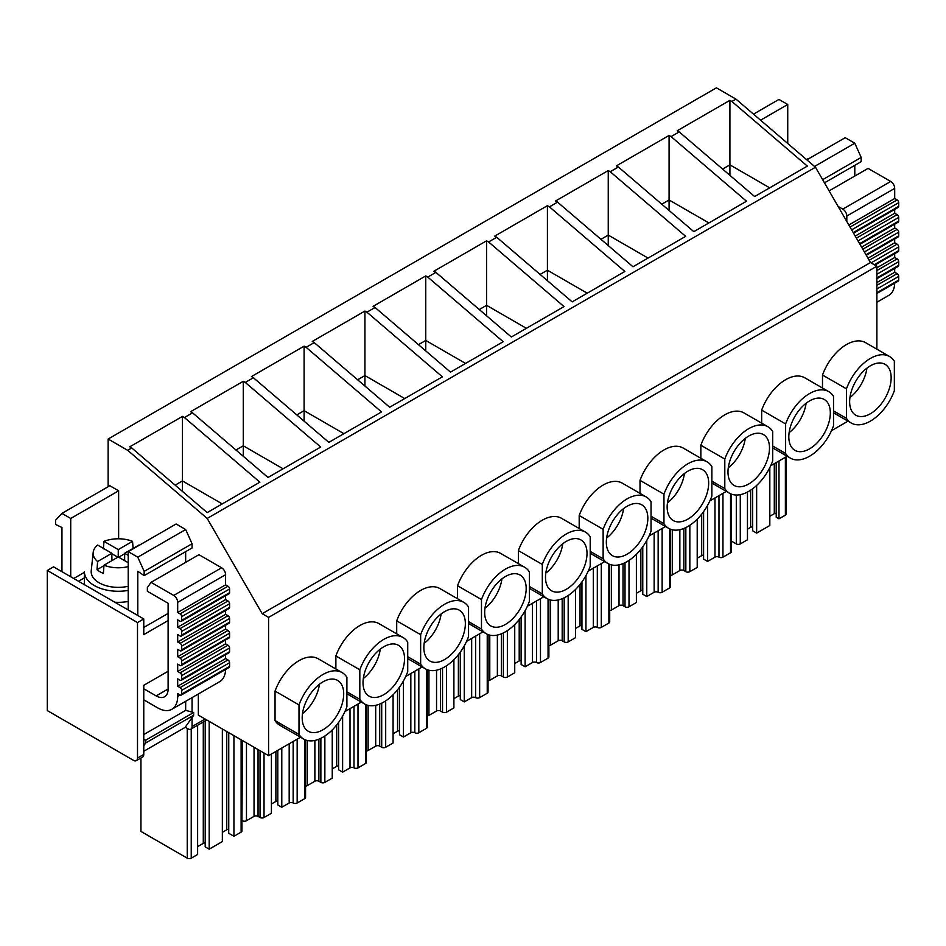 <?xml version="1.0" encoding="UTF-8"?>
<svg xmlns="http://www.w3.org/2000/svg" width="946" height="946" viewBox="0 0 946 946"><rect width="100%" height="100%" fill="white"/><g stroke="black" fill="none" stroke-linecap="round" stroke-linejoin="round"><path stroke-width="1.42" d="M192.062 717.529L192.062 726.552A5.641 3.264 60 0 1 190.903 729.141A5.641 3.264 60 0 1 188.077 728.858L185.25 727.226M876.871 349.169L876.871 266.204L268.581 617.395L262.196 613.706L207.186 518.432L127.686 450.32L108.128 439.027L108.128 486.729M300.521 737.218L268.581 755.653L268.581 617.395M847.983 421.147L831.522 430.643M787.155 456.268L770.694 465.763M726.327 491.388L709.867 500.883M665.499 526.508L649.039 536.004M604.66 561.628L588.211 571.124M543.832 596.737L527.383 606.244M483.004 631.857L466.555 641.364M422.176 666.977L405.728 676.485M361.348 702.098L344.9 711.593M822.5 388.026L822.5 375.006A38.384 22.16 -60 0 1 865.649 342.689L889.595 356.524A38.384 22.16 120 0 0 846.457 388.83L822.5 375.006M761.672 423.146L761.672 410.126A38.384 22.16 -60 0 1 804.821 377.809L828.767 391.644A38.384 22.16 120 0 0 785.629 423.95L761.672 410.126M700.844 458.266L700.844 445.247A38.384 22.16 -60 0 1 743.994 412.929L767.939 426.752A38.384 22.16 120 0 0 724.802 459.07L700.844 445.247M640.016 493.386L640.016 480.367A38.384 22.16 -60 0 1 683.166 448.049L707.111 461.873A38.384 22.16 120 0 0 663.962 494.19L640.016 480.367M579.189 528.495L579.189 515.487A38.384 22.16 -60 0 1 622.338 483.17L646.284 496.993A38.384 22.16 120 0 0 603.134 529.311L579.189 515.487M518.361 563.615L518.361 550.607A38.384 22.16 -60 0 1 561.498 518.29L585.456 532.113A38.384 22.16 120 0 0 542.306 564.431L518.361 550.607M457.533 598.735L457.533 585.728A38.384 22.16 -60 0 1 500.671 553.41L524.628 567.233A38.384 22.16 120 0 0 481.479 599.551L457.533 585.728M396.705 633.855L396.705 620.848A38.384 22.16 -60 0 1 439.843 588.53L463.8 602.354A38.384 22.16 120 0 0 420.651 634.671L396.705 620.848M335.877 668.976L335.877 655.956A38.384 22.16 -60 0 1 379.015 623.651L402.972 637.474A38.384 22.16 120 0 0 359.823 669.792L335.877 655.956M275.05 720.592L298.995 734.415A38.384 22.16 120 0 0 303.749 739.086L279.803 725.251A38.384 22.16 -60 0 1 275.05 720.592L275.05 691.077A38.384 22.16 -60 0 1 318.187 658.771L342.133 672.594A38.384 22.16 120 0 0 298.995 704.912L275.05 691.077M866.914 368.16A29.35 16.945 -60 0 1 849.946 397.545M806.087 403.268A29.35 16.945 -60 0 1 789.118 432.665M745.259 438.388A29.35 16.945 -60 0 1 728.29 467.785M684.431 473.508A29.35 16.945 -60 0 1 667.45 502.905M623.603 508.629A29.35 16.945 -60 0 1 606.623 538.026M562.775 543.749A29.35 16.945 -60 0 1 545.795 573.146M501.936 578.869A29.35 16.945 -60 0 1 484.967 608.266M441.108 613.989A29.35 16.945 -60 0 1 424.139 643.386M380.28 649.11A29.35 16.945 -60 0 1 363.311 678.507M319.452 684.23A29.35 16.945 -60 0 1 302.484 713.627M876.871 266.204L870.486 262.515L262.196 613.706M870.486 262.515L815.476 167.241L207.186 518.432M815.476 167.241L735.976 99.129L731.897 101.482L807.34 166.106L754.648 196.531L679.216 131.896L671.069 136.602L746.512 201.226L693.82 231.652L618.388 167.016L610.241 171.723L685.684 236.346L632.992 266.76L557.561 202.137L549.413 206.843L624.857 271.467L572.164 301.88L496.733 237.257L488.585 241.963L564.029 306.587L511.337 337.001L435.905 272.377L427.758 277.083L503.189 341.707L450.509 372.121L375.077 307.497L366.93 312.192L442.361 376.827L389.681 407.241L314.238 342.618L306.102 347.312L381.534 411.948L328.853 442.361L253.41 377.738L245.274 382.432L320.706 447.056L268.025 477.482L192.582 412.858L184.446 417.553L259.878 482.176L207.198 512.602L131.754 447.966L127.686 450.32M731.897 101.482L729.91 100.335L677.218 130.749L679.216 131.896M735.976 99.129L716.418 87.836L108.128 439.027M184.446 417.553L182.448 416.406L129.768 446.819L131.754 447.966M245.274 382.432L243.276 381.285L190.595 411.699L192.582 412.858M306.102 347.312L304.104 346.165L251.423 376.579L253.41 377.738M366.93 312.192L364.931 311.045L312.251 341.459L314.238 342.618M427.758 277.083L425.759 275.925L373.079 306.338L375.077 307.497M488.585 241.963L486.587 240.804L433.907 271.23L435.905 272.377M549.413 206.843L547.415 205.684L494.734 236.11L496.733 237.257M610.241 171.723L608.243 170.564L555.562 200.99L557.561 202.137M671.069 136.602L669.082 135.444L616.39 165.869L618.388 167.016M168.116 620.552L143.768 634.612L143.768 618.932L53.567 566.855L47.3 570.473L47.3 710.588L133.516 760.359A5.652 3.264 60 0 0 136.33 760.643L142.598 757.025A5.652 3.264 60 0 0 143.768 754.435L143.768 685.306L168.116 671.246M198.329 693.997L198.329 715.105L268.581 755.653M143.768 618.932L137.501 622.551L47.3 570.473M143.768 754.435L137.501 758.053L137.501 622.551M192.062 697.616L192.062 712.066M731.364 494.119L731.364 551.624A2.826 1.632 180 0 1 730.537 552.783L722.957 557.159A2.826 1.632 180 0 1 718.972 557.159A2.826 1.632 180 0 0 714.975 557.159L707.596 561.427L707.596 505.353M707.596 561.427L703.599 559.121L703.599 511.644M701.684 514.186L701.684 555.609A2.826 1.632 180 0 1 703.599 555.184M697.214 558.199L701.684 555.609M670.537 575.369A2.826 1.632 180 0 0 672.275 574.908L679.855 570.521A2.826 1.632 180 0 1 683.84 570.521L685.838 571.68A2.826 1.632 180 0 0 689.835 571.68L697.214 567.411L697.214 519.2M786.209 456.812L786.209 513.974A2.826 1.632 180 0 1 785.381 515.132L778.996 518.81L778.996 460.974M778.996 518.81L776.205 517.202L776.205 462.582M774.289 463.694L774.289 513.702A2.826 1.632 180 0 1 776.205 513.264M774.289 513.702L769.819 516.28M752.661 488.763L752.661 530.801L756.646 533.106L769.819 525.503L769.819 467.596M756.646 533.106L756.646 485.428M750.663 490.158L750.663 527.336A2.826 1.632 180 0 1 752.661 526.863M750.663 527.336L747.47 529.181M731.364 541.088L736.295 543.926A2.826 1.632 180 0 0 740.28 543.926L747.47 539.788L747.47 492.05M197.619 725.263L197.619 854.475L191.234 858.164A2.826 1.632 0 0 1 187.237 858.164L140.942 831.428L140.942 757.983M205.199 842.933A2.826 1.632 0 0 0 203.284 843.371L197.619 846.635M203.284 843.371L203.284 721.987M209.184 721.372L209.184 849.177L205.199 846.871L205.199 720.876M209.184 849.177L222.357 841.573L222.357 728.976M228.743 829.335A2.826 1.632 0 0 0 226.756 829.819L222.357 832.35M233.934 735.657L233.934 836.264L228.743 833.272L228.743 732.665M233.934 836.264L241.124 832.125A2.826 1.632 0 0 0 241.951 830.966L241.951 740.28M670.537 529.24L670.537 586.745A2.826 1.632 180 0 1 669.709 587.904L662.129 592.279A2.826 1.632 180 0 1 658.144 592.279A2.826 1.632 180 0 0 654.147 592.279L646.768 596.548L646.768 540.473M642.772 546.764L642.772 594.242L646.768 596.548M636.386 593.319L640.856 590.73A2.826 1.632 180 0 1 642.772 590.304M611.447 564.892L611.447 610.016L619.027 605.641A2.826 1.632 180 0 1 623.012 605.641L625.01 606.8A2.826 1.632 180 0 0 629.007 606.8L636.386 602.531L636.386 554.321M611.447 610.016A2.826 1.632 180 0 1 609.709 610.489M640.856 549.307L640.856 590.73M609.709 564.36L609.709 621.865A2.826 1.632 180 0 1 608.881 623.024L601.301 627.399A2.826 1.632 180 0 1 597.316 627.399A2.826 1.632 180 0 0 593.319 627.399L585.941 631.656L585.941 575.594M581.944 581.885L581.944 629.362L585.941 631.656M575.558 628.44L580.028 625.85A2.826 1.632 180 0 1 581.944 625.424M550.607 600.012L550.607 645.137L558.199 640.761A2.826 1.632 180 0 1 562.184 640.761L564.183 641.92A2.826 1.632 180 0 0 568.179 641.92L575.558 637.651L575.558 589.441M550.607 645.137A2.826 1.632 180 0 1 548.881 645.61M580.028 584.415L580.028 625.85M548.881 599.468L548.881 656.985A2.826 1.632 180 0 1 548.053 658.144L540.473 662.519A2.826 1.632 180 0 1 536.488 662.519A2.826 1.632 180 0 0 532.492 662.519L525.113 666.776L525.113 610.714M521.116 617.005L521.116 664.47L525.113 666.776M514.73 663.548L519.2 660.97A2.826 1.632 180 0 1 521.116 660.545M489.78 635.121L489.78 680.257L497.371 675.882A2.826 1.632 180 0 1 501.356 675.882L503.355 677.029A2.826 1.632 180 0 0 507.352 677.029L514.73 672.772L514.73 624.561M489.78 680.257A2.826 1.632 180 0 1 488.053 680.73M519.2 619.535L519.2 660.97M488.053 634.589L488.053 692.105A2.826 1.632 180 0 1 487.225 693.252L479.646 697.64A2.826 1.632 180 0 1 475.649 697.64A2.826 1.632 180 0 0 471.664 697.64L464.273 701.897L464.273 645.834M460.288 652.125L460.288 699.591L464.273 701.897M453.903 698.668L458.372 696.09A2.826 1.632 180 0 1 460.288 695.665M428.952 670.241L428.952 715.377L436.544 711.002A2.826 1.632 180 0 1 440.529 711.002L442.527 712.149A2.826 1.632 180 0 0 446.524 712.149L453.903 707.892L453.903 659.681M428.952 715.377A2.826 1.632 180 0 1 427.225 715.85M458.372 654.656L458.372 696.09M427.225 669.709L427.225 727.226A2.826 1.632 180 0 1 426.398 728.373L418.818 732.76A2.826 1.632 180 0 1 414.821 732.76A2.826 1.632 180 0 0 410.836 732.76L403.445 737.017L403.445 680.943M399.46 687.245L399.46 734.711L403.445 737.017M393.075 733.789L397.545 731.211A2.826 1.632 180 0 1 399.46 730.773M368.124 705.361L368.124 750.497L375.704 746.122A2.826 1.632 180 0 1 379.701 746.122L381.699 747.269A2.826 1.632 180 0 0 385.684 747.269L393.075 743.012L393.075 694.79M368.124 750.497A2.826 1.632 180 0 1 366.398 750.97M397.545 689.776L397.545 731.211M366.398 704.829L366.398 762.346A2.826 1.632 180 0 1 365.57 763.493L357.99 767.868A2.826 1.632 180 0 1 353.993 767.868A2.826 1.632 180 0 0 350.008 767.88L342.618 772.137L342.618 716.063M338.633 722.366L338.633 769.831L342.618 772.137M332.247 768.909L336.717 766.331A2.826 1.632 180 0 1 338.633 765.893M307.296 740.482L307.296 785.618L314.876 781.242A2.826 1.632 180 0 1 318.873 781.242L320.871 782.389A2.826 1.632 180 0 0 324.856 782.389L332.247 778.132L332.247 729.91M307.296 785.618A2.826 1.632 180 0 1 305.57 786.091M336.717 724.896L336.717 766.331M241.951 820.43L242.472 740.588M305.57 739.949L305.57 797.466A2.826 1.632 180 0 1 304.742 798.613L297.162 802.988A2.826 1.632 180 0 1 293.165 802.988A2.826 1.632 180 0 0 289.18 802.988L281.79 807.257L281.79 748.026M277.805 750.332L277.805 804.951L281.79 807.257M271.419 804.029L275.889 801.451A2.826 1.632 180 0 1 277.805 801.014M246.468 742.894L246.468 820.738L254.048 816.363A2.826 1.632 180 0 1 258.045 816.363L260.044 817.51A2.826 1.632 180 0 0 264.029 817.51L271.419 813.253L271.419 754.021M246.468 820.738A2.826 1.632 180 0 1 242.472 820.738M275.889 751.443L275.889 801.451M833.521 410.883L846.457 418.345A38.384 22.16 120 0 0 851.211 423.016A38.384 22.16 120 0 0 894.348 390.698L894.348 361.183A38.384 22.16 120 0 0 889.595 356.524M846.457 418.345L846.457 388.83M870.403 365.795A29.35 16.945 120 0 0 851.223 391.668A29.35 16.945 120 0 0 855.728 415.188A29.35 16.945 120 0 0 870.403 413.733A29.35 16.945 120 0 0 889.571 387.86A29.35 16.945 120 0 0 885.078 364.34A29.35 16.945 120 0 0 870.403 365.795M772.693 446.004L785.629 453.465A38.384 22.16 120 0 0 790.383 458.124A38.384 22.16 120 0 0 833.521 425.818L833.521 396.303A38.384 22.16 120 0 0 828.767 391.644M785.629 453.465L785.629 423.95M809.575 400.915A29.35 16.945 120 0 0 790.395 426.788A29.35 16.945 120 0 0 794.9 450.308A29.35 16.945 120 0 0 809.575 448.853A29.35 16.945 120 0 0 828.743 422.98A29.35 16.945 120 0 0 824.25 399.46A29.35 16.945 120 0 0 809.575 400.915M711.865 481.124L724.802 488.585A38.384 22.16 120 0 0 729.555 493.244A38.384 22.16 120 0 0 772.693 460.939L772.693 431.423A38.384 22.16 120 0 0 767.939 426.752M724.802 488.585L724.802 459.07M748.747 436.035A29.35 16.945 120 0 0 729.567 461.908A29.35 16.945 120 0 0 734.072 485.428A29.35 16.945 120 0 0 748.747 483.974A29.35 16.945 120 0 0 767.916 458.101A29.35 16.945 120 0 0 763.422 434.581A29.35 16.945 120 0 0 748.747 436.035M651.037 516.244L663.962 523.706A38.384 22.16 120 0 0 668.727 528.365A38.384 22.16 120 0 0 711.865 496.047L711.865 466.544A38.384 22.16 120 0 0 707.111 461.873M663.962 523.706L663.962 494.19M687.919 471.155A29.35 16.945 120 0 0 668.739 497.017A29.35 16.945 120 0 0 673.245 520.537A29.35 16.945 120 0 0 687.919 519.094A29.35 16.945 120 0 0 707.088 493.221A29.35 16.945 120 0 0 702.594 469.701A29.35 16.945 120 0 0 687.919 471.155M590.209 551.352L603.134 558.826A38.384 22.16 120 0 0 607.888 563.485A38.384 22.16 120 0 0 651.037 531.167L651.037 501.664A38.384 22.16 120 0 0 646.284 496.993M603.134 558.826L603.134 529.311M627.092 506.276A29.35 16.945 120 0 0 607.911 532.137A29.35 16.945 120 0 0 612.417 555.657A29.35 16.945 120 0 0 627.092 554.202A29.35 16.945 120 0 0 646.26 528.341A29.35 16.945 120 0 0 641.766 504.821A29.35 16.945 120 0 0 627.092 506.276M529.382 586.473L542.306 593.946A38.384 22.16 120 0 0 547.06 598.605A38.384 22.16 120 0 0 590.209 566.287L590.209 536.772A38.384 22.16 120 0 0 585.456 532.113M542.306 593.946L542.306 564.431M566.264 541.396A29.35 16.945 120 0 0 547.084 567.257A29.35 16.945 120 0 0 551.577 590.777A29.35 16.945 120 0 0 566.264 589.323A29.35 16.945 120 0 0 585.432 563.461A29.35 16.945 120 0 0 580.939 539.941A29.35 16.945 120 0 0 566.264 541.396M468.554 621.593L481.479 629.066A38.384 22.16 120 0 0 486.232 633.725A38.384 22.16 120 0 0 529.382 601.408L529.382 571.892A38.384 22.16 120 0 0 524.628 567.233M481.479 629.066L481.479 599.551M505.424 576.516A29.35 16.945 120 0 0 486.256 602.377A29.35 16.945 120 0 0 490.749 625.897A29.35 16.945 120 0 0 505.424 624.443A29.35 16.945 120 0 0 524.604 598.582A29.35 16.945 120 0 0 520.111 575.062A29.35 16.945 120 0 0 505.424 576.516M407.726 656.713L420.651 664.187A38.384 22.16 120 0 0 425.404 668.846A38.384 22.16 120 0 0 468.554 636.528L468.554 607.013A38.384 22.16 120 0 0 463.8 602.354M420.651 664.187L420.651 634.671M444.596 611.636A29.35 16.945 120 0 0 425.428 637.498A29.35 16.945 120 0 0 429.922 661.018A29.35 16.945 120 0 0 444.596 659.563A29.35 16.945 120 0 0 463.777 633.702A29.35 16.945 120 0 0 459.283 610.182A29.35 16.945 120 0 0 444.596 611.636M346.898 691.833L359.823 699.295A38.384 22.16 120 0 0 364.577 703.966A38.384 22.16 120 0 0 407.726 671.648L407.726 642.133A38.384 22.16 120 0 0 402.972 637.474M359.823 699.295L359.823 669.792M383.769 646.757A29.35 16.945 120 0 0 364.6 672.618A29.35 16.945 120 0 0 369.094 696.138A29.35 16.945 120 0 0 383.769 694.683A29.35 16.945 120 0 0 402.949 668.822A29.35 16.945 120 0 0 398.443 645.302A29.35 16.945 120 0 0 383.769 646.757M303.749 739.086A38.384 22.16 120 0 0 346.898 706.768L346.898 677.253A38.384 22.16 120 0 0 342.133 672.594M298.995 734.415L298.995 704.912M322.941 681.865A29.35 16.945 120 0 0 303.772 707.738A29.35 16.945 120 0 0 308.266 731.258A29.35 16.945 120 0 0 322.941 729.804A29.35 16.945 120 0 0 342.121 703.942A29.35 16.945 120 0 0 337.616 680.422A29.35 16.945 120 0 0 322.941 681.865M168.116 613.41L143.768 627.458M137.501 758.053A5.652 3.264 60 0 1 136.33 760.643M722.602 169.074L729.91 164.852L729.91 175.329M729.91 100.335L729.91 164.852L769.713 187.84M661.774 204.194L669.082 199.973L669.082 210.45M669.082 135.444L669.082 199.973L708.885 222.949M600.947 239.314L608.243 235.093L608.243 245.57M608.243 170.564L608.243 235.093L648.045 258.069M540.119 274.423L547.415 270.213L547.415 280.678M547.415 205.684L547.415 270.213L587.218 293.189M479.291 309.543L486.587 305.333L486.587 315.798M486.587 240.804L486.587 305.333L526.39 328.309M418.463 344.663L425.759 340.454L425.759 350.919M425.759 275.925L425.759 340.454L465.562 363.43M357.635 379.784L364.931 375.574L364.931 386.039M364.931 311.045L364.931 375.574L404.734 398.55M296.808 414.904L304.104 410.682L304.104 421.159M304.104 346.165L304.104 410.682L343.906 433.67M235.968 450.024L243.276 445.803L243.276 456.279M243.276 381.285L243.276 445.803L283.079 468.79M175.14 485.144L182.448 480.923L182.448 491.4M182.448 416.406L182.448 480.923L222.251 503.911M876.871 282.57L894.703 272.259L897.104 273.642A2.259 1.301 60 0 1 898.7 276.409L898.7 280.099A2.259 1.301 60 0 1 898.227 281.128L876.871 293.473M848.822 225.006L894.703 198.518L897.104 199.902A2.259 1.301 60 0 1 898.7 202.669L898.7 206.358A2.259 1.301 60 0 1 898.227 207.387L853.552 233.189M855.219 236.074L894.703 213.276L897.104 214.647A2.259 1.301 60 0 1 898.7 217.414L898.7 221.104A2.259 1.301 60 0 1 898.227 222.144L859.938 244.245M867.99 258.199L894.703 242.767L897.104 244.151A2.259 1.301 60 0 1 898.7 246.918L898.7 250.607A2.259 1.301 60 0 1 898.227 251.636L874.932 265.081M876.871 267.813L894.703 257.513L897.104 258.897A2.259 1.301 60 0 1 898.7 261.664L898.7 265.353A2.259 1.301 60 0 1 898.227 266.382L876.871 278.715M861.605 247.131L894.703 228.021L897.104 229.405A2.259 1.301 60 0 1 898.7 232.172L898.7 235.85A2.259 1.301 60 0 1 898.227 236.89L866.323 255.314M787.734 143.485L787.734 104.498L778.96 99.436L753.489 114.135M787.734 104.498L760.56 120.189M824.486 182.838L861.179 161.648L861.179 157.438L854.794 143.213L845.216 137.69L806.832 159.839M854.794 143.213L814.553 166.449M861.179 157.438L822.653 179.681M854.794 176.051L854.794 165.337M894.703 198.518L894.703 188.384A5.652 3.264 60 0 0 890.718 181.466L868.061 168.388L829.122 190.867M890.718 181.466L842.815 209.125L838.073 206.382M842.815 209.125A5.652 3.264 60 0 1 846.812 216.031L894.703 188.384M846.812 221.518L846.812 216.031M894.703 213.276L894.703 209.421M894.703 228.021L894.703 224.178M894.703 242.767L894.703 238.924M894.703 257.513L894.703 253.67M894.703 272.259L894.703 268.416M894.703 283.173A28.226 16.295 60 0 1 888.862 295.329L876.871 302.247M181.691 690.379L229.582 662.72A2.259 1.301 60 0 0 227.986 659.953L225.597 658.57L177.694 686.228L180.095 687.612A2.259 1.301 60 0 1 181.691 690.379L181.691 694.057A2.259 1.301 60 0 1 181.218 695.097A2.259 1.301 60 0 1 180.095 694.979L177.694 693.595L177.694 696.362A28.226 16.295 60 0 1 171.853 709.287A28.226 16.295 60 0 1 157.746 707.892L143.768 699.827M229.582 662.72L229.582 666.41A2.259 1.301 60 0 1 229.121 667.438L181.218 695.097M181.691 616.626L229.582 588.98A2.259 1.301 60 0 0 227.986 586.213L225.597 584.829L177.694 612.488L180.095 613.871A2.259 1.301 60 0 1 181.691 616.626L181.691 620.316A2.259 1.301 60 0 1 181.218 621.356A2.259 1.301 60 0 1 180.095 621.238L177.694 619.855L177.694 627.233L180.095 628.617A2.259 1.301 60 0 1 181.691 631.384L181.691 635.073A2.259 1.301 60 0 1 181.218 636.102A2.259 1.301 60 0 1 180.095 635.984L177.694 634.612L177.694 641.979L180.095 643.363A2.259 1.301 60 0 1 181.691 646.13L181.691 649.819A2.259 1.301 60 0 1 181.218 650.848A2.259 1.301 60 0 1 180.095 650.742L177.694 649.358L177.694 656.725L180.095 658.109A2.259 1.301 60 0 1 181.691 660.876L181.691 664.565A2.259 1.301 60 0 1 181.218 665.594A2.259 1.301 60 0 1 180.095 665.487L177.694 664.104L177.694 671.483L180.095 672.866A2.259 1.301 60 0 1 181.691 675.621L181.691 679.311A2.259 1.301 60 0 1 181.218 680.351A2.259 1.301 60 0 1 180.095 680.233L177.694 678.85L177.694 686.228M229.582 588.98L229.582 592.669A2.259 1.301 60 0 1 229.121 593.698L181.218 621.356M181.691 631.384L229.582 603.725A2.259 1.301 60 0 0 227.986 600.958L225.597 599.575L177.694 627.233M229.582 603.725L229.582 607.415A2.259 1.301 60 0 1 229.121 608.444L181.218 636.102M181.691 660.876L229.582 633.229A2.259 1.301 60 0 0 227.986 630.462L225.597 629.078L177.694 656.725M229.582 633.229L229.582 636.906A2.259 1.301 60 0 1 229.121 637.947L181.218 665.594M181.691 675.621L229.582 647.975A2.259 1.301 60 0 0 227.986 645.207L225.597 643.824L177.694 671.483M229.582 647.975L229.582 651.664A2.259 1.301 60 0 1 229.121 652.693L181.218 680.351M181.691 646.13L229.582 618.471A2.259 1.301 60 0 0 227.986 615.716L225.597 614.332L177.694 641.979M229.582 618.471L229.582 622.161A2.259 1.301 60 0 1 229.121 623.201L181.218 650.848M118.628 538.782L118.628 490.808L109.842 485.736L61.951 513.394L55.566 520.241L55.566 524.451L61.951 527.501L61.951 571.691M118.628 490.808L70.725 518.467L61.951 513.394M70.725 576.764L70.725 518.467M137.785 615.479L137.785 571.278L144.17 575.617L192.062 547.959L192.062 543.749L185.676 529.524L176.098 523.989L128.207 551.648L128.207 609.945M185.676 529.524L137.785 557.182L128.207 551.648M192.062 543.749L144.17 571.396L137.785 557.182M144.17 575.617L144.17 571.396M185.676 562.362L185.676 551.648M225.597 584.829L225.597 574.695A5.652 3.264 60 0 0 221.601 567.777L198.944 554.699L151.053 582.346L147.363 587.596L147.363 591.285L168.116 603.264L168.116 688.995A16.933 9.779 60 0 1 164.616 696.741A16.933 9.779 60 0 1 156.149 695.901L143.768 688.759M221.601 567.777L173.709 595.436L151.053 582.346M173.709 595.436A5.652 3.264 60 0 1 177.694 602.342L225.597 574.695M177.694 612.488L177.694 602.342M225.597 599.575L225.597 595.732M225.597 614.332L225.597 610.477M225.597 629.078L225.597 625.235M225.597 643.824L225.597 639.981M225.597 658.57L225.597 654.727M225.586 669.484A28.226 16.295 60 0 1 219.744 681.628L171.853 709.287M143.768 751.278L185.132 727.391L193.658 715.259L193.658 712.492L185.676 710.363L143.768 734.557M185.676 710.363L185.676 701.305M193.658 712.492L145.767 740.15L143.768 739.618M193.658 715.259L145.767 742.917L145.767 740.15M143.768 745.755L145.767 742.917M801.404 155.191L801.664 155.038A25.116 14.497 0 0 0 800.895 154.754M808.333 158.975A25.116 14.497 0 0 0 808.05 158.727L806.548 159.59M128.207 601.479A33.867 19.559 180 0 1 127.805 601.538A33.867 19.559 180 0 1 114.844 602.235M84.572 584.758A33.867 19.559 180 0 1 84.395 582.783L84.395 571.715A33.867 19.559 180 0 0 127.805 590.481A33.867 19.559 180 0 0 128.207 590.41M93.193 552.381A25.116 14.497 0 0 0 97.604 561.534L111.876 553.28L97.604 545.038A25.116 14.497 0 0 0 93.193 552.381L91.23 570.757A27.091 15.644 0 0 0 125.889 586.733A27.091 15.644 0 0 0 128.207 586.272M128.207 566.607A25.116 14.497 0 0 1 125.333 567.198A25.116 14.497 0 0 1 103.989 565.211L118.262 556.969L128.207 562.704M128.207 555.337L124.647 553.28L138.932 545.038A25.116 14.497 0 0 1 139.216 545.286M103.989 541.349A25.116 14.497 0 0 1 111.19 539.374A25.116 14.497 0 0 1 132.546 541.349L118.262 549.602L103.989 541.349L103.386 548.834M132.546 541.349L133.15 548.834M103.989 565.211L103.386 573.394A25.956 14.982 0 0 1 97 569.717L103.954 565.696M97.604 561.534L97 569.717M118.664 557.206L124.647 553.741M117.872 557.206L111.876 553.741M111.876 553.28L111.876 560.659M118.262 549.602L118.262 556.969M124.647 553.28L124.647 560.659M192.062 726.552L205.116 719.019M730.537 493.765L730.537 552.783M722.957 557.159L722.957 493.327M718.972 495.633L718.972 557.159M714.975 497.939L714.975 557.159M689.835 571.68L689.835 525.278M685.838 527.572L685.838 571.68M683.84 570.521L683.84 528.459M679.855 529.701L679.855 570.521M672.275 574.908L672.275 529.772M785.381 457.285L785.381 515.132M740.28 543.926L740.28 494.675M736.295 495.042L736.295 543.926M187.237 858.164L187.237 728.373M191.234 858.164L191.234 728.952M226.756 829.819L226.756 731.506M241.124 832.125L241.124 739.807M669.709 528.885L669.709 587.904M662.129 592.279L662.129 528.447M658.144 530.753L658.144 592.279M654.147 533.059L654.147 592.279M629.007 606.8L629.007 560.399M625.01 562.693L625.01 606.8M623.012 605.641L623.012 563.58M619.027 564.821L619.027 605.641M608.881 564.005L608.881 623.024M601.301 627.399L601.301 563.568M597.316 565.874L597.316 627.399M593.319 568.168L593.319 627.399M568.179 641.92L568.179 595.519M564.183 597.813L564.183 641.92M562.184 640.761L562.184 598.7M558.199 599.941L558.199 640.761M548.053 599.125L548.053 658.144M540.473 662.519L540.473 598.688M536.488 600.982L536.488 662.519M532.492 603.288L532.492 662.519M507.352 677.029L507.352 630.639M503.355 632.933L503.355 677.029M501.356 675.882L501.356 633.82M497.371 635.062L497.371 675.882M487.225 634.246L487.225 693.252M479.646 697.64L479.646 633.796M475.649 636.102L475.649 697.64M471.664 638.408L471.664 697.64M446.524 712.149L446.524 665.759M442.527 668.053L442.527 712.149M440.529 711.002L440.529 668.94M436.544 670.182L436.544 711.002M426.398 669.354L426.398 728.373M418.818 732.76L418.818 668.917M414.821 671.222L414.821 732.76M410.836 673.528L410.836 732.76M385.684 747.269L385.684 700.88M381.699 703.174L381.699 747.269M379.701 746.122L379.701 704.061M375.704 705.302L375.704 746.122M365.57 704.474L365.57 763.493M357.99 767.868L357.99 704.037M353.993 706.343L353.993 767.868M350.008 708.649L350.008 767.88M324.856 782.389L324.856 736M320.871 738.282L320.871 782.389M318.873 781.242L318.873 739.181M314.876 740.422L314.876 781.242M304.742 739.595L304.742 798.613M297.162 802.988L297.162 739.157M293.165 741.463L293.165 802.988M289.18 743.769L289.18 802.988M264.029 817.51L264.029 753.028M260.044 750.722L260.044 817.51M258.045 816.363L258.045 749.575M254.048 747.269L254.048 816.363M897.104 273.642L876.871 285.325M876.871 289.015L898.7 276.409M898.7 280.099L876.871 292.704M897.104 199.902L850.028 227.087M851.625 229.854L898.7 202.669M898.7 206.358L853.221 232.61M897.104 214.647L856.414 238.144M858.01 240.911L898.7 217.414M898.7 221.104L859.607 243.678M897.104 244.151L869.185 260.268M871.077 262.858L898.7 246.918M898.7 250.607L874.27 264.703M897.104 258.897L876.871 270.58M876.871 274.269L898.7 261.664M898.7 265.353L876.871 277.958M897.104 229.405L862.799 249.212M864.396 251.967L898.7 232.172M898.7 235.85L865.992 254.734M227.986 659.953L180.095 687.612M229.582 666.41L181.691 694.057M227.986 586.213L180.095 613.871M229.582 592.669L181.691 620.316M227.986 600.958L180.095 628.617M229.582 607.415L181.691 635.073M227.986 630.462L180.095 658.109M229.582 636.906L181.691 664.565M227.986 645.207L180.095 672.866M229.582 651.664L181.691 679.311M227.986 615.716L180.095 643.363M229.582 622.161L181.691 649.819M84.395 572.33L73.729 578.491M78.518 581.258L84.395 577.864M168.116 688.995L156.149 695.901M180.095 694.979L177.694 696.362M190.903 729.141L206.772 719.977M833.521 412.799L851.211 423.016M772.693 447.919L790.383 458.124M711.865 483.039L729.555 493.244M651.037 518.16L668.727 528.365M590.209 553.28L607.888 563.485M529.382 588.388L547.06 598.605M468.554 623.509L486.232 633.725M407.726 658.629L425.404 668.846M346.898 693.749L364.577 703.966"/></g></svg>
